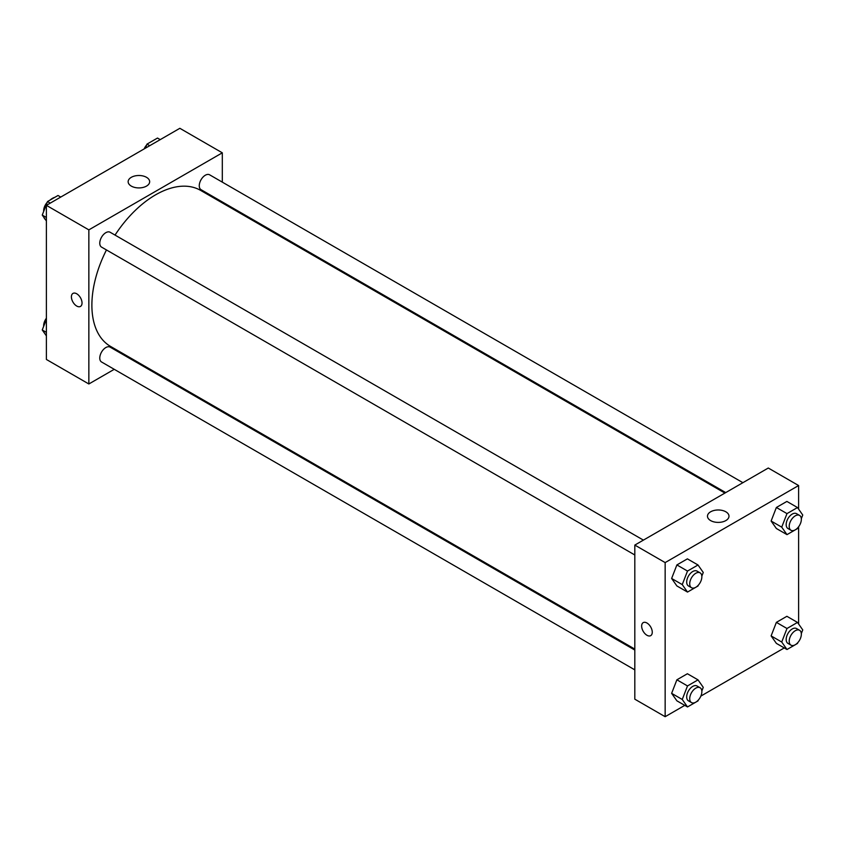 <?xml version="1.0" encoding="UTF-8"?>
<svg xmlns="http://www.w3.org/2000/svg" width="845" height="845" viewBox="0 0 845 845"><rect width="100%" height="100%" fill="white"/><g stroke="black" fill="none" stroke-linecap="round" stroke-linejoin="round"><path stroke-width="1.27" d="M43.961 217.535A12.865 7.425 120 0 0 45.377 219.552M54.777 197.35A12.865 7.425 120 0 0 50.13 200.043M114.244 369.318L88.852 383.979L46.39 359.463L46.39 205.356L179.848 128.303L222.309 152.818L222.309 182.14M222.309 201.955L222.309 202.906M131.292 177.323A10.763 6.211 180 0 1 143.016 175.971A10.763 6.211 180 0 1 149.66 181.707A10.763 6.211 180 0 1 138.897 187.917A10.763 6.211 180 0 1 128.144 181.707A10.763 6.211 180 0 1 131.292 177.323M88.852 383.979L88.852 229.872L46.39 205.356M88.852 229.872L222.309 152.818M72.966 293.416A7.51 4.331 -120 0 0 71.814 299.426A7.51 4.331 -120 0 0 76.726 306.048A7.51 4.331 60 0 1 71.814 299.436A7.51 4.331 60 0 1 72.966 293.416A7.51 4.331 60 0 1 80.476 297.746A7.51 4.331 60 0 1 80.476 306.418A7.51 4.331 60 0 1 76.715 306.048A7.51 4.331 -120 0 0 80.476 306.418M132.232 358.935L131.398 359.41M643.404 540.124L110.125 232.248A8.577 4.954 120 0 0 101.548 237.202A8.577 4.954 120 0 0 101.548 247.11L634.817 554.985M634.817 650.058L110.125 347.126A8.577 4.954 120 0 0 103.512 349.429A8.577 4.954 120 0 0 99.773 358.058A8.577 4.954 120 0 0 101.548 361.987L634.817 669.863M742.892 482.685L209.613 174.809A8.577 4.954 120 0 0 203.001 177.101A8.577 4.954 120 0 0 199.262 185.742A8.577 4.954 120 0 0 201.036 189.671L725.728 492.593M106.459 249.94A90.077 52.01 120 0 0 91.883 305.172A90.077 52.01 120 0 0 110.537 346.408L634.817 649.097M724.904 493.079L200.624 190.389A90.077 52.01 120 0 0 115.036 235.079M684.767 705.374L665.152 716.697L634.817 699.185L634.817 545.078L768.285 468.024L798.61 485.537L798.61 509.134M700.854 696.09L784.255 647.935M671.627 578.466L676.887 585.944L671.627 578.466L676.887 564.925L671.627 578.466L682.253 584.592L687.503 571.051L698.012 564.988L703.262 572.466L701.825 576.153M687.397 558.862L676.887 564.925L687.397 558.862L698.012 564.988M771.115 521.027L776.375 528.505L771.115 521.027L776.375 507.486L771.115 521.027L781.731 527.153L786.991 513.612L797.5 507.549L802.75 515.028L801.313 518.714M786.885 501.423L776.375 507.486L786.885 501.423L797.5 507.549M771.115 635.905L776.375 643.383L771.115 635.905L776.375 622.364L771.115 635.905L781.731 642.031L786.991 628.5L797.5 622.427L802.75 629.905L801.313 633.592M786.885 616.301L776.375 622.364L786.885 616.301L797.5 622.427M665.152 716.697L665.152 562.59L798.61 485.537M798.61 526.762L798.61 624.022M671.627 693.344L676.887 700.822L671.627 693.344L676.887 679.803L671.627 693.344L682.253 699.47L687.503 685.939L698.012 679.866L703.262 687.344L701.825 691.03M687.397 673.74L676.887 679.803L687.397 673.74L698.012 679.866M710.624 520.583A10.763 6.211 180 0 1 707.476 516.189A10.763 6.211 180 0 1 718.229 509.979A10.763 6.211 180 0 1 728.992 516.189A10.763 6.211 180 0 1 722.348 521.925A10.763 6.211 180 0 1 710.624 520.583M665.152 562.59L634.817 545.078M652.266 632.208A7.51 4.331 60 0 1 650.703 635.641A7.51 4.331 60 0 1 643.203 631.31A7.51 4.331 60 0 1 643.203 622.638A7.51 4.331 60 0 1 648.981 624.645A7.51 4.331 60 0 1 652.266 632.208M643.203 622.638A7.51 4.331 -120 0 0 643.203 631.31A7.51 4.331 -120 0 0 650.713 635.641M698.329 585.173L698.012 586.007L687.503 592.07L682.253 584.592M700.082 572.847L697.04 571.104A8.577 4.954 120 0 0 690.428 573.396A8.577 4.954 120 0 0 686.689 582.036A8.577 4.954 120 0 0 688.464 585.955L691.495 587.708A8.577 4.954 120 0 0 700.082 582.754A8.577 4.954 120 0 0 700.082 572.847A8.577 4.954 120 0 0 693.47 575.149A8.577 4.954 120 0 0 689.721 583.779A8.577 4.954 120 0 0 691.495 587.708M687.503 592.07L676.887 585.944M687.503 571.051L676.887 564.925M797.817 527.734L797.5 528.569L786.991 534.631L781.731 527.153M799.571 515.408L796.529 513.665A8.577 4.954 120 0 0 789.917 515.957A8.577 4.954 120 0 0 786.177 524.597A8.577 4.954 120 0 0 787.952 528.516L790.983 530.269A8.577 4.954 120 0 0 799.571 525.315A8.577 4.954 120 0 0 799.571 515.408A8.577 4.954 120 0 0 792.959 517.71A8.577 4.954 120 0 0 789.209 526.34A8.577 4.954 120 0 0 790.983 530.269M786.991 534.631L776.375 528.505M786.991 513.612L776.375 507.486M698.329 700.051L698.012 700.885L687.503 706.948L682.253 699.47M700.082 687.735L697.04 685.982A8.577 4.954 120 0 0 690.428 688.274A8.577 4.954 120 0 0 686.689 696.914A8.577 4.954 120 0 0 688.464 700.843L691.495 702.586A8.577 4.954 120 0 0 700.082 697.632A8.577 4.954 120 0 0 700.082 687.735A8.577 4.954 120 0 0 693.47 690.027A8.577 4.954 120 0 0 689.721 698.667A8.577 4.954 120 0 0 691.495 702.586M687.503 706.948L676.887 700.822M687.503 685.939L676.887 679.803M797.817 642.612L797.5 643.446L786.991 649.509L781.731 642.031M799.571 630.296L796.529 628.543A8.577 4.954 120 0 0 789.917 630.835A8.577 4.954 120 0 0 786.177 639.475A8.577 4.954 120 0 0 787.952 643.404L790.983 645.147A8.577 4.954 120 0 0 799.571 640.193A8.577 4.954 120 0 0 799.571 630.296A8.577 4.954 120 0 0 792.959 632.588A8.577 4.954 120 0 0 789.209 641.228A8.577 4.954 120 0 0 790.983 645.147M786.991 649.509L776.375 643.383M786.991 628.5L776.375 622.364M46.39 220.978L42.25 215.095L47.5 201.554L58.009 195.491L60.745 197.065M46.39 217.482L42.25 215.095M50.235 203.127L47.5 201.554M47.183 202.388A8.577 4.954 120 0 0 43.655 210.785A8.577 4.954 120 0 0 43.686 211.408M145.414 148.181L146.988 144.115L157.497 138.052L160.233 139.626M149.723 145.689L146.988 144.115M146.671 144.949A8.577 4.954 120 0 0 144.146 148.91M46.39 335.866L42.25 329.972L46.39 319.315M46.39 332.36L42.25 329.972M46.39 318.238A8.577 4.954 120 0 0 43.655 325.663A8.577 4.954 120 0 0 43.686 326.286"/></g></svg>
